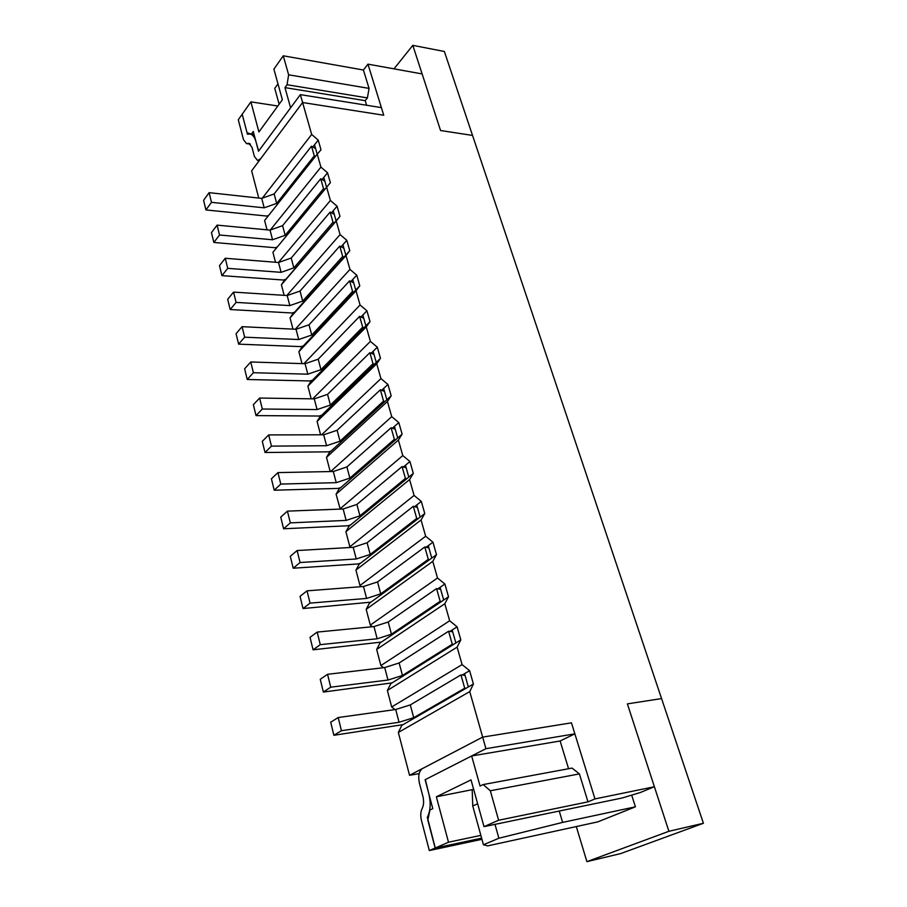 <?xml version="1.0" encoding="UTF-8"?>
<svg xmlns="http://www.w3.org/2000/svg" width="907" height="907" viewBox="0 0 907 907"><rect width="100%" height="100%" fill="white"/><g stroke="black" fill="none" stroke-linecap="round" stroke-linejoin="round"><path stroke-width="1.36" d="M394.001 68.853L412.81 45.35L440.564 130.517L422.129 73.932L367.959 64.148L383.74 115.234L302.609 102.525L311.668 134.451L318.221 140.097L320.999 149.836L317.246 154.111L320.931 167.115L270.286 230.027M317.246 154.111L264.606 220.503L267.043 229.834M259.198 160.686L257.577 160.482L260.706 158.68L302.609 102.525L251.636 170.833L258.744 198.055M311.668 134.451L262.316 198.168M320.931 167.115L327.552 172.795L330.386 182.738L326.633 187.193L330.397 200.481L337.075 206.195L339.978 216.342L336.225 220.991L340.068 234.573L346.814 240.31L349.773 250.683L346.02 255.525L349.955 269.402L356.757 275.161L359.784 285.773L356.032 290.807L360.056 305.001L366.927 310.795L370.022 321.634L366.269 326.883L370.385 341.383L377.312 347.211L380.475 358.299L376.734 363.775L380.94 378.604L387.947 384.455L391.178 395.792L387.436 401.495L391.733 416.664L398.808 422.549L402.118 434.147L398.377 440.076L402.787 455.597L409.93 461.516L413.32 473.386L409.59 479.565L414.091 495.449L421.313 501.401L424.771 513.543L421.052 519.983L425.666 536.241L432.956 542.216L436.505 554.653L432.786 561.354L437.514 578.008L444.883 584.017L448.512 596.749L444.815 603.733L449.657 620.785L457.094 626.816L460.813 639.866L457.128 647.133L462.082 664.616L469.611 670.67L473.42 684.037L469.747 691.61L485.937 748.683L574.868 733.842L560.118 740.985L471.651 755.962L425.111 779.714L432.786 808.647L429.941 810.008L427.809 820.087L435.167 848.056L448.489 842.218L436.358 796.799L471.028 779.884L483.998 826.651L622.372 797.945L640.263 792.537L654.378 786.743L627.383 703.877L661.566 698.583L444.362 51.484L412.81 45.35M574.868 733.842L571.467 722.845L482.66 737.108L571.467 722.845L594.969 798.92L654.378 786.743M440.564 130.517L472.547 135.426L440.564 130.517M419.147 773.637L409.545 775.304L482.66 737.108L422.424 768.58C418.943 771.177 417.934 776.018 419.408 783.126L422.889 796.357C424.023 801.13 423.784 805.155 422.186 808.443C420.576 811.708 420.338 815.733 421.472 820.506L429.328 850.562L481.934 839.315M469.747 691.61L398.343 732.448L409.545 775.304M398.343 732.448L402.028 724.942M395.01 709.603L391.688 706.972L387.38 690.465L391.053 683.198M383.548 667.699L380.872 665.568L376.666 649.435L380.328 642.383M372.346 626.737L370.305 625.093L366.179 609.323L369.841 602.475M361.394 586.659L359.966 585.514L355.929 570.084L359.591 563.451M350.669 547.465L349.853 546.796L345.907 531.706L349.558 525.266M340.182 509.099L336.089 494.145L339.74 487.898M387.436 401.495L326.497 457.389L330.193 471.549M326.497 457.389L330.125 451.335M376.734 363.775L317.087 421.415L320.59 434.804M317.087 421.415L320.727 415.531M366.269 326.883L307.892 386.178L311.192 398.831M307.892 386.178L311.509 380.475M356.032 290.807L298.879 351.678L301.997 363.605M298.879 351.678L302.485 346.134M346.02 255.525L290.047 317.881L292.984 329.128M290.047 317.881L293.653 312.496M336.225 220.991L281.397 284.764L284.163 295.342M281.397 284.764L284.991 279.537M326.633 187.193L272.916 252.305L275.513 262.259M318.221 140.097L312.836 146.957M314.536 144.803L317.189 154.167M330.397 200.481L278.426 262.486M327.552 172.795L322.053 179.541M323.788 177.409L326.577 187.25M340.068 234.573L286.793 295.512M337.075 206.195L331.463 212.805M333.232 210.719L336.112 220.843L285.149 280.15M349.955 269.402L295.285 329.23M346.814 240.31L341.077 246.772M342.891 244.743L345.828 255.094L293.8 313.085M360.056 305.001L303.924 363.673M356.757 275.161L350.907 281.487M352.744 279.503L355.748 290.07L302.632 346.701M370.385 341.383L312.7 398.853M366.927 310.795L360.941 316.962M362.823 315.024L365.895 325.828L311.645 381.008M380.94 378.604L321.6 434.804M377.312 347.211L371.201 353.22M373.128 351.338L376.258 362.381L320.851 416.041M391.733 416.664L330.602 471.549M387.947 384.455L381.688 390.293M383.661 388.457L386.87 399.76L330.261 451.822M398.377 440.076L336.089 494.145M402.787 455.597L339.955 508.918M398.808 422.549L392.425 428.206M394.432 426.426L397.708 437.99L339.853 488.363M409.59 479.565L345.907 531.706M414.091 495.449L349.853 546.796M409.93 461.516L403.388 466.992M405.452 465.268L408.808 477.093L349.671 525.697M421.052 519.983L355.929 570.084M425.666 536.241L359.966 585.514M421.313 501.401L414.624 506.662M416.721 505.006L420.156 517.115L359.694 563.848M432.786 561.354L366.179 609.323M437.514 578.008L370.305 625.093M432.956 542.216L426.109 547.272M428.263 545.685L431.777 558.077L369.943 602.849M444.815 603.733L376.666 649.435M449.657 620.785L380.872 665.568M444.883 584.017L437.877 588.847M440.076 587.328L443.682 600.015L380.418 642.712M457.128 647.133L387.38 690.465M462.082 664.616L391.688 706.972M457.094 626.816L449.917 631.419M452.174 629.968L455.87 642.961L391.132 683.493M469.611 670.67L462.264 675.023M464.565 673.652L468.352 686.962L402.096 725.192M250.899 101.867L242.192 114.259L247.055 132.728L251.341 134.157L253.268 131.492L258.506 151.242L290.614 107.82L284.968 87.616L287.054 84.736L288.63 74.816L283.267 55.792L273.891 69.147L282.372 99.747L258.926 131.969L250.899 101.867L277.825 105.994M288.63 74.816L369.058 88.387L363.412 70.009L283.267 55.792M363.412 70.009L367.959 64.148M436.358 796.799L473.658 789.396M448.489 842.218L480.857 835.37M594.969 798.92L587.985 801.856L498.623 820.245L490.313 790.768L483.193 784.555L480.064 786.052L471.651 755.962M483.998 826.651L498.623 820.245M481.617 838.159L435.167 848.056M587.985 801.856L579.403 773.898L490.313 790.768M483.193 784.555L572.045 768.082L579.403 773.898M568.564 768.728L560.118 740.985M251.341 134.157L254.073 134.531M366.621 105.246L365.215 100.654L284.968 87.616M365.215 100.654L367.403 97.911L287.054 84.736M367.403 97.911L369.058 88.387M473.42 684.037L468.352 686.962M460.813 639.866L455.87 642.961M448.512 596.749L443.682 600.015M436.505 554.653L431.777 558.077M424.771 513.543L420.156 517.115M413.32 473.386L408.808 477.093M402.118 434.147L397.708 437.99M391.178 395.792L386.87 399.76M380.475 358.299L376.258 362.381M370.022 321.634L365.895 325.828M359.784 285.773L355.748 290.07M349.773 250.683L345.828 255.094M339.978 216.342L336.112 220.843M466.017 688.311L464.713 688.22L413.717 717.686L399.057 722.267L341.429 730.702L333.889 735.294L403.082 724.625M465.03 675.25L460.949 674.91L464.713 688.22M460.949 674.91L410.304 704.909L413.717 717.686M410.304 704.909L395.713 709.501L399.057 722.267M395.713 709.501L338.198 717.539L341.429 730.702M338.198 717.539L330.704 722.21L333.889 735.294M453.591 644.389L452.276 644.231L402.459 675.466L387.992 680.046L330.726 687.177L323.357 692.052L392.096 682.88M452.695 631.794L448.602 631.238L452.276 644.231M448.602 631.238L399.137 662.983L402.459 675.466M399.137 662.983L384.715 667.563L387.992 680.046M384.715 667.563L327.563 674.309L330.726 687.177M327.563 674.309L320.25 679.275L323.357 692.052M441.46 601.511L440.144 601.284L391.461 634.197L377.176 638.777L320.273 644.65L313.074 649.82L381.371 642.077M440.655 589.357L436.562 588.609L440.144 601.284M436.562 588.609L388.219 621.998L391.461 634.197M388.219 621.998L373.967 626.578L377.176 638.777M373.967 626.578L317.178 632.088L320.273 644.65M317.178 632.088L310.035 637.338L313.074 649.82M429.612 559.642L428.297 559.358L380.713 593.858L366.598 598.427L310.058 603.121L303.017 608.552L370.872 602.169M428.898 547.907L424.793 546.978L428.297 559.358M424.793 546.978L377.539 581.931L380.713 593.858M377.539 581.931L363.469 586.5L366.598 598.427M363.469 586.5L307.031 590.842L310.058 603.121M307.031 590.842L300.047 596.352L303.017 608.552M300.364 94.634L302.609 102.525L383.74 115.234L381.393 107.616L300.364 94.634L258.665 151.016L256.001 141.787C254.674 137.093 252.656 134.508 249.947 134.009L247.838 134.247M257.577 160.482L254.379 156.412L251.976 147.297L248.869 143.306L246.557 143.623L243.495 139.678L238.292 119.769L242.192 114.225L247.441 134.191M429.328 850.562L435.269 847.954L427.356 817.275C430.542 810.813 431.006 802.876 428.75 793.455L425.349 779.589L485.937 748.683M576.308 826.56L586.897 861.65L668.901 831.288L703.413 823.273L661.566 698.583L627.383 703.877L668.901 831.288M477.638 803.738L472.751 806.006L483.442 844.757L487.66 845.88L597.826 821.867L635.41 806.822L631.68 795.133M586.897 861.65L620.751 853.566L703.413 823.273M483.442 844.757L498.884 838.238L494.995 824.372M559.234 811.039L562.623 822.4L635.41 806.822M562.623 822.4L498.884 838.238M472.751 806.006L472.207 790.088M277.973 83.863L274.753 88.364L279.129 104.214M418.036 518.747L416.721 518.407L370.203 554.426L356.258 558.984L300.07 562.533L293.199 568.213L357.88 563.961L360.601 563.145M417.413 507.421L413.297 506.31L416.721 518.407M413.297 506.31L367.097 542.76L370.203 554.426M367.097 542.76L353.197 547.318L356.258 558.984M353.197 547.318L297.122 550.538L300.07 562.533M297.122 550.538L290.297 556.286L293.199 568.213M406.733 478.794L405.418 478.397L359.932 515.845L346.134 520.403L290.319 522.863L283.596 528.781L347.869 525.777L350.555 524.96M406.189 467.853L402.073 466.572L405.418 478.397M402.073 466.572L356.893 504.439L359.932 515.845M356.893 504.439L343.152 508.986L346.134 520.403M343.152 508.986L287.428 511.129L290.319 522.863M287.428 511.129L280.751 517.115L283.596 528.781M395.69 439.748L394.364 439.305L349.875 478.114L336.248 482.66L280.773 484.066L274.197 490.222L338.073 488.408L340.726 487.603M395.214 429.181L391.098 427.741L394.364 439.305M391.098 427.741L346.905 466.946L349.875 478.114M346.905 466.946L333.311 471.493L336.248 482.66M333.311 471.493L277.95 472.604L280.773 484.066M277.95 472.604L271.42 478.817L274.197 490.222M384.885 401.574L383.559 401.087L340.034 441.187L326.565 445.722L271.442 446.131L265.014 452.502L328.481 451.833L331.112 451.04M384.489 391.382L380.373 389.783L383.559 401.087M380.373 389.783L337.121 430.258L340.034 441.187M337.121 430.258L323.697 434.793L326.565 445.722M323.697 434.793L268.687 434.918L271.442 446.131M268.687 434.918L262.293 441.346L265.014 452.502M374.33 364.263L373.004 363.718L330.409 405.044L317.087 409.567L262.316 409.023L256.023 415.599L319.083 416.03L321.69 415.236M374.001 354.399L369.875 352.664L373.004 363.718M369.875 352.664L327.552 394.352L330.409 405.044M327.552 394.352L314.276 398.876L317.087 409.567M314.276 398.876L259.617 398.048L262.316 409.023M259.617 398.048L253.359 404.681L256.023 415.599M364.002 327.756L362.675 327.166L320.976 369.671L307.802 374.183L253.393 372.72L247.226 379.489L309.888 380.963L312.462 380.18M363.741 318.244L359.614 316.362L362.675 327.166M359.614 316.362L318.187 359.195L320.976 369.671M318.187 359.195L305.058 363.707L307.802 374.183M305.058 363.707L250.751 361.984L253.393 372.72M250.751 361.984L244.629 368.798L247.226 379.489M353.889 292.054L352.574 291.419L311.747 335.023L298.72 339.524L244.652 337.189L238.62 344.138L300.886 346.621L303.437 345.839M353.696 282.859L349.58 280.841L352.574 291.419M349.58 280.841L309.015 324.774L311.747 335.023M309.015 324.774L296.033 329.275L298.72 339.524M296.033 329.275L242.067 326.679L244.652 337.189M242.067 326.679L236.069 333.685L238.62 344.138M344.002 257.112L342.687 256.443L302.7 301.101L289.821 305.591L236.103 302.405L230.185 309.536L292.065 312.983L294.582 312.212M343.878 248.223L339.762 246.092L342.687 256.443M339.762 246.092L300.024 291.056L302.7 301.101M300.024 291.056L287.19 295.535L289.821 305.591M287.19 295.535L233.564 292.111L236.103 302.405M233.564 292.111L227.691 299.299L230.185 309.536M334.332 222.918L333.005 222.204L293.845 267.86L281.113 272.338L227.725 268.347L221.932 275.649L283.415 280.025L285.909 279.254M334.264 214.335L330.148 212.068L333.005 222.204M330.148 212.068L291.226 258.019L293.845 267.86M291.226 258.019L278.528 262.497L281.113 272.338M278.528 262.497L225.242 258.268L227.725 268.347M225.242 258.268L219.494 265.615L221.932 275.649M324.797 189.404L323.538 188.69L285.172 235.298L272.565 239.765L219.528 235.004L213.848 242.452L274.946 247.713L277.315 246.987M324.842 181.151L320.738 178.77L323.538 188.69M320.738 178.77L282.599 225.65L285.172 235.298M282.599 225.65L270.037 230.117L272.565 239.765M270.037 230.117L217.09 225.129L219.528 235.004M217.09 225.129L211.456 232.634L213.848 242.452M315.33 156.514L314.264 155.879L276.669 203.383L264.198 207.828L211.49 202.329L205.923 209.936L266.647 216.047L268.619 215.435M315.625 148.646L311.52 146.163L314.264 155.879M311.52 146.163L274.152 193.928L276.669 203.383M274.152 193.928L261.715 198.384L264.198 207.828M261.715 198.384L209.109 192.658L211.49 202.329M209.109 192.658L203.587 200.311L205.923 209.936M249.969 143.771L247.713 143.465M427.356 817.275L428.444 817.06M427.322 817.74L428.353 817.547M250.389 144.134L246.557 143.623M254.085 134.576L249.947 134.009"/></g></svg>
